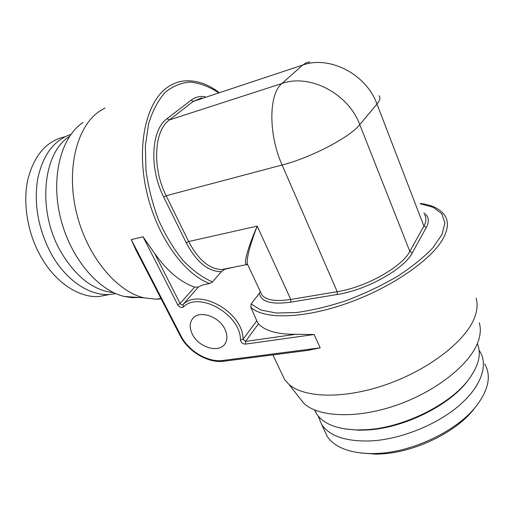 <?xml version="1.0" encoding="UTF-8"?>
<svg xmlns="http://www.w3.org/2000/svg" width="514" height="514" viewBox="0 0 514 514"><rect width="100%" height="100%" fill="white"/><g stroke="black" fill="none" stroke-linecap="round" stroke-linejoin="round"><path stroke-width="0.77" d="M260.251 291.406L259.364 293.263L251.102 304.005L260.983 310.064L276.403 313.039L296.707 312.499C312.332 310.334 329.024 306.318 346.789 300.459C364.593 293.642 381.382 285.668 397.161 276.532C411.746 267.036 423.626 257.501 432.807 247.915L441.995 234.519L444.899 222.915L441.789 213.721L433.296 207.296L420.291 203.782M234.088 267.113L224.766 269.278L221.373 271.636L212.5 281.923L209.635 283.529C203.859 284.48 200.062 285.694 198.256 287.178L194.658 287.075L180.118 303.504L154.656 253.466C167.159 271.026 180.491 282.225 194.658 287.075M251.102 304.005L250.826 307.121L256.743 320.787L243 339.381C243.655 312.756 199.393 287.454 182.958 304.584C181.937 305.117 180.992 304.757 180.118 303.504L177.728 304.796L143.04 236.8L154.656 253.466M105.036 108.011L99.87 110.992C77.01 125.911 65.901 168.695 76.4 212.346C86.763 256.017 116.408 291.47 144.061 297.857L156.275 299.212L161.113 298.801M136.191 250.53L131.256 239.588L143.04 236.8M192.339 334.209C189.48 328.285 189.493 323.216 192.377 318.995C198.455 309.679 218.925 315.949 224.92 329.217C227.573 334.935 227.586 339.825 224.959 343.879C218.9 353.574 198.481 347.355 192.339 334.209M131.256 239.588L180.979 335.95C188.542 351.139 208.061 362.659 222.858 360.468L320.177 347.824L314.125 334.511L295.73 334.306C277.374 334.396 264.954 330.881 258.465 323.769L256.743 320.787M320.177 347.824L307.417 350.445M281.383 372.759L284.698 379.705L288.829 384.254C304.063 398.048 344.033 399.372 386.515 384.472C428.984 369.656 465.671 341.02 474.48 317.8C477.307 310.462 477.821 303.915 476.035 298.152M378.998 95.752C380.668 97.589 379.994 100.352 376.974 104.04L359.768 124.626C349.97 137.257 310.989 157.663 282.102 165.013C268.276 134.36 268.649 93.959 281.955 83.486C309.736 73.483 348.338 93.522 359.768 124.626L409.831 251.397L423.902 226.128L376.974 104.04C366.309 74.164 329.468 55.223 302.585 65.105L306.055 62.849L309.884 61.879M248.172 265.693L247.273 263.778C246.245 256.621 252.599 238.091 257.212 226.109C251.275 239.55 242.73 262.558 246.36 264.684L247.697 264.684M83.05 122.505C61.211 136.814 50.578 176.694 60.324 217.114C69.949 257.553 97.885 290.436 124.337 296.462L131.995 297.651L139.41 297.529M113.613 292.627C93.317 290.564 75.609 276.763 60.511 251.224C37.021 210.502 42.752 152.742 69.538 136.403M70.938 134.385C53.925 140.136 42.823 155.055 37.631 179.142C33.789 204.341 38.261 229.135 51.053 253.505C65.683 280.162 89.263 295.768 109.135 294.522L98.765 296.559C78.777 297.844 55.133 282.43 40.516 256.049C27.531 232.868 22.622 203.049 27.827 179.457C34.213 155.074 46.601 140.849 64.989 136.775M115.836 293.623L109.135 294.522M109.566 294.503L98.765 296.559M474.583 408.251L473.979 409.028C456.072 432.435 414.085 452.648 380.424 453.971L375.952 454.119L360.879 453.033M473.979 409.028L476.478 405.842C457.589 430.552 412.967 452.037 377.372 453.444L372.644 453.599C350.053 453.354 334.922 447.63 327.257 436.425L324.058 429.62M476.478 405.842C488.685 389.586 491.435 375.638 484.721 363.996M318.037 415.813L321.7 424.609C329.93 436.412 346.609 441.841 371.725 440.884C400.856 439.129 436.219 425.02 458.597 406.002C481.014 386.965 488.428 365.505 480.063 351.769L479.132 350.323M468.697 379.454L468.325 379.968C450.649 404.839 404.473 427.944 367.947 429.948L359.068 430.218L345.324 428.997M468.325 379.968L469.366 378.548C451.324 403.959 404.023 427.629 366.681 429.672L357.609 429.955C337.235 429.325 323.614 424.031 316.74 414.066L314.51 409.928M469.366 378.548C478.926 365.171 481.586 353.523 477.339 343.609M479.279 322.824C480.995 328.536 480.551 334.948 477.949 342.067C469.809 364.612 435.795 391.687 396.191 405.315C356.581 419.013 318.828 417.143 303.941 403.471L288.829 384.254M298.107 396.056L303.941 403.471M259.364 293.263C260.894 301.853 271.366 304.815 290.796 302.155L337.268 294.477C366.713 290.063 404.319 268.957 412.344 252.772L426.305 227.426L423.902 226.128C426.363 221.579 426.575 217.833 424.532 214.884M412.344 252.772L409.831 251.397C401.987 267.017 365.666 287.365 337.21 291.689L282.102 165.013L166.17 195.738C152.022 168.059 154.046 130.588 169.331 119.948L281.955 83.486L302.585 65.105L193.245 101.412L191.035 100.217C195.236 97.056 199.933 95.893 205.118 96.722M426.305 227.426C429.678 220.956 428.843 216.137 423.806 212.982M198.256 287.178L182.958 304.584L183.414 306.954C181.371 308.014 179.476 307.295 177.728 304.796M218.681 92.212C206.834 83.352 194.89 79.651 182.862 81.122C177.362 81.887 172.203 83.975 167.378 87.38C146.4 101.868 136.403 144.659 146.246 189.929C155.98 235.213 183.549 273.936 209.635 283.529M314.125 334.511L245.506 344.11C242.724 344.007 241.034 342.645 240.436 340.024C240.995 314.767 199.047 290.751 183.414 306.954M240.436 340.024L243 339.381L245.531 341.424L245.506 344.11M258.465 323.769L245.531 341.424L295.73 334.306M250.826 307.121C262.962 319.49 302.611 319.136 347.631 303.119C392.638 287.185 433.43 258.426 443.967 236.941C448.311 228.087 448.523 220.853 444.61 215.237C440.003 208.78 431.85 204.855 420.169 203.46M218.052 92.424C208.864 86.493 199.612 83.043 190.308 82.079C181.172 82.69 172.762 86.146 165.084 92.443C158.061 100.378 152.568 110.818 148.604 123.778L145.359 145.725L145.982 170.211C148.321 187.295 152.536 203.949 158.62 220.178C165.63 235.637 173.777 249.084 183.061 260.534C192.718 270.473 202.529 277.605 212.5 281.923M221.373 271.636C208.266 271.777 196.56 262.172 186.248 242.807L163.696 197.01C149.028 168.406 151.167 129.637 167.031 118.689L191.035 100.217M225.016 269.214L221.855 269.542C209.416 269.195 198.353 259.859 188.664 241.535L166.17 195.738L163.696 197.01M201.61 97.891L193.245 101.412L169.331 119.948L167.031 118.689M290.796 302.155L290.783 299.456L257.212 226.109L188.664 241.535L186.248 242.807M260.495 291.926L261.954 295.03C266.213 300.234 275.819 301.712 290.783 299.456L337.21 291.689L337.268 294.477M222.858 360.468L224.008 361.226M180.979 335.95L180.176 335.719M156.275 299.212L160.888 298.358M284.698 379.705L272.857 354.911M260.547 292.036L247.273 263.778L246.36 264.684L221.855 269.542L224.766 269.278M124.337 296.462L144.061 297.857M375.952 454.119L372.644 453.599M321.7 424.609L327.257 436.425M359.068 430.218L357.609 429.955M314.864 410.076L316.74 414.066M135.375 248.949L180.228 335.809C188.124 351.608 208.286 363.475 223.796 361.252L309.389 350.188M192.377 318.995L193.116 318.115"/></g></svg>
